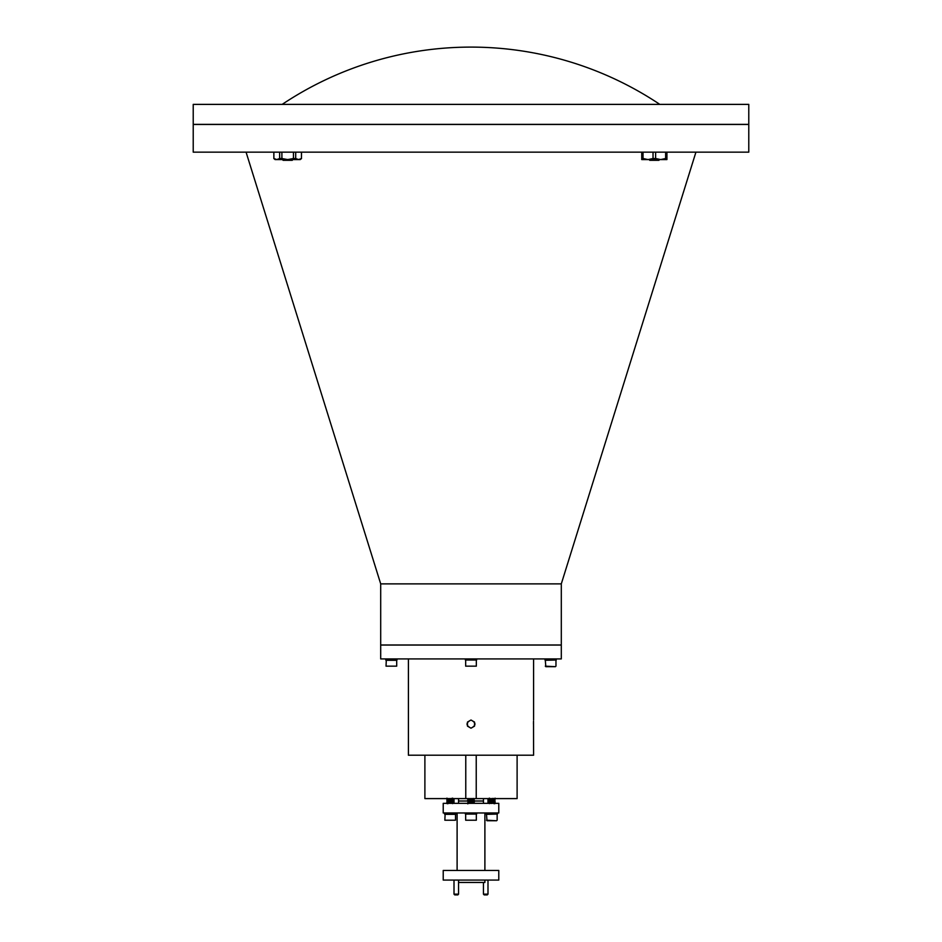 <?xml version="1.0" encoding="UTF-8"?>
<svg xmlns="http://www.w3.org/2000/svg" width="942" height="942" viewBox="0 0 942 942"><rect width="100%" height="100%" fill="white"/><g stroke="black" fill="none" stroke-linecap="round" stroke-linejoin="round"><path stroke-width="1.41" d="M474.532 722.067L471 720.029L467.467 722.067L467.467 726.141L471 728.178L474.532 726.141L474.532 722.067M658.964 159.575L658.964 160.305L649.697 160.305L649.697 159.575M665.629 152.157L665.629 158.515L660.625 159.575L655.62 158.515L655.62 152.157M653.03 152.157L653.03 158.515L648.037 159.575L643.033 158.515L643.033 152.157M641.737 152.157L641.737 159.575L666.924 159.575L666.924 152.157M641.737 158.515L643.033 158.515M653.03 158.515L655.62 158.515M665.629 158.515L666.924 158.515M292.303 159.575L292.303 160.305L283.036 160.305L283.036 159.575M279.656 152.157L279.656 158.515L276.771 159.575L273.875 158.515L273.875 152.157M301.464 152.157L301.464 158.515L298.579 159.575L295.694 158.515L295.694 152.157M293.445 152.157L293.445 158.515L287.675 159.575L281.894 158.515L281.894 152.157M293.445 158.515L295.694 158.515M301.464 158.515L301.522 152.157M273.816 152.157L273.875 158.515M279.656 158.515L281.894 158.515M301.522 158.515L300.262 159.575L275.076 159.575L273.816 158.515M465.383 658.917L465.383 660.024L476.617 660.024L476.617 658.917M465.937 660.024L476.063 660.024M476.334 666.159L465.666 666.159L476.334 666.159L476.334 660.295M385.749 658.917L385.749 660.024L396.994 660.024L396.994 658.917M386.032 660.295L396.7 660.295L396.7 666.159L386.032 666.159L386.302 660.024M386.032 666.159L396.7 666.159M545.006 658.917L545.006 660.024L556.251 660.024L556.251 658.917M545.3 666.159L555.427 666.689L545.83 666.689L545.3 660.295L555.698 660.024M408.404 658.917L408.404 755.213L533.596 755.213L533.525 721.16M471 728.178C465.748 725.458 465.748 722.749 471 720.029C476.252 722.738 476.252 725.458 471 728.178M458.554 803.338L458.554 798.604M454.009 803.338L454.009 798.604M483.446 800.971L473.755 800.971M467.856 800.971L458.554 800.971M486.19 813.417L484.894 813.417M458.259 812.97L454.303 812.97M424.889 755.213L424.889 798.604L476.228 798.604L476.228 755.213M465.772 755.213L465.772 798.604M517.111 755.213L517.111 798.604L476.228 798.604M561.302 645.058L380.698 645.058L380.698 658.917L561.302 658.917L561.302 645.058M561.302 583.875L380.698 583.875L380.698 644.987L561.302 644.987L561.302 583.875L695.926 152.157M380.698 583.875L246.074 152.157M748.784 124.462L193.216 124.462L193.216 152.157L748.784 152.157L748.784 124.462M748.784 104.385L193.216 104.385L193.216 124.379L748.784 124.379L748.784 104.385M659.824 104.385A339.85 339.85 0 0 0 282.176 104.385M533.596 658.917L533.596 720.029M533.525 721.266L533.478 722.514M533.478 722.561L533.466 724.08M483.446 801.041L473.167 801.041M472.295 801.041L471.542 801.041M467.762 801.041L458.554 801.041M486.19 812.97L486.19 814.088L497.435 814.088L497.435 812.97M486.484 820.211L496.611 820.753L487.014 820.753L486.484 814.347L496.881 814.088M490.735 803.338L488.486 803.055L490.535 802.796C495.362 802.572 496.21 802.337 493.09 802.101M492.901 800.476L493.09 800.488C496.21 800.724 495.362 800.959 490.535 801.183C487.414 801.418 488.274 801.642 493.09 801.877C496.21 802.113 495.362 802.337 490.535 802.572L488.486 803.055M492.901 803.255L493.09 803.267C495.433 803.42 495.739 803.561 494.044 803.714M490.735 801.948L488.486 801.666L493.113 801.242C495.61 801.136 495.563 801.018 492.96 800.9C488.945 800.735 488.239 800.594 490.841 800.429L492.584 800.335C494.703 800.147 494.762 799.97 492.748 799.793M490.535 801.183L488.486 801.666M493.113 801.242L492.36 801.242C495.739 801.041 495.987 800.853 493.09 800.665L491.818 800.57M493.09 801.877L495.127 802.113L494.209 801.583L495.151 800.924L494.209 800.194L495.151 799.358L493.09 799.099C496.21 799.334 495.362 799.57 490.535 799.793L488.486 800.229L490.535 799.97C495.362 799.734 496.21 799.511 493.09 799.275L491.818 799.181M488.509 800.029L490.888 799.275C494.397 799.04 495.021 798.816 492.748 798.581M492.748 798.404C495.021 798.639 494.397 798.875 490.888 799.099L488.509 798.863L490.252 798.604M495.127 803.502L494.209 802.973L495.151 802.137M492.949 800.877C495.728 801.006 495.527 801.124 492.36 801.242C495.739 801.041 495.987 800.853 493.09 800.665M494.903 799.452L493.09 799.275M489.381 800.806L490.888 800.665C494.397 800.429 495.021 800.205 492.748 799.97M492.748 801.242C495.021 801.465 494.397 801.701 490.888 801.936L488.509 801.701M489.381 802.195L490.888 802.054C494.397 801.819 495.021 801.595 492.748 801.359M492.748 802.619C495.021 802.855 494.397 803.09 490.888 803.314L490.664 803.338M494.244 798.663L495.127 798.168M494.244 798.686L495.127 799.334M490.888 803.444C494.397 803.208 495.021 802.984 492.748 802.749M488.509 800.253L490.841 800.429M444.565 812.97L444.565 814.088L455.81 814.088L455.81 813.417M444.848 814.347L455.516 814.347L455.516 820.211L444.848 820.211L445.119 814.088M444.848 820.211L455.516 820.211M451.159 803.338L453.514 803.055L452.584 802.278L453.514 801.442L451.63 800.5M451.465 802.572C454.586 802.808 453.726 803.031 448.91 803.267C446.567 803.42 446.261 803.561 447.956 803.714M451.112 801.936C453.396 802.16 452.772 802.396 449.252 802.619L446.849 802.36L448.91 802.101C453.726 801.877 454.586 801.642 451.465 801.407M451.465 799.793C454.586 800.029 453.726 800.264 448.91 800.488C445.79 800.724 446.638 800.959 451.465 801.183C454.586 801.418 453.726 801.642 448.91 801.877L446.849 802.36M449.64 801.242C446.473 801.124 446.272 801.006 449.051 800.877C446.272 801.006 446.473 801.124 449.64 801.242C446.261 801.041 446.013 800.853 448.91 800.665C453.726 800.429 454.586 800.205 451.465 799.97M452.242 800.512L453.514 800.229L452.619 799.381M452.431 799.452L451.112 799.275C453.396 799.511 452.772 799.734 449.252 799.97L446.849 799.534L448.91 799.275C453.726 799.04 454.586 798.816 451.465 798.581M451.265 799.122L453.491 798.863L452.584 798.109M453.267 798.757L451.748 798.604M451.465 798.404C454.586 798.639 453.726 798.875 448.91 799.099L446.849 799.534M450.971 800.523L451.112 800.547C453.396 800.771 452.772 801.006 449.252 801.242L446.849 800.924L448.91 800.488M447.097 800.841L447.956 800.936M447.097 799.452L450.182 799.711M451.112 799.099C453.396 799.334 452.772 799.57 449.252 799.793C447.238 799.97 447.297 800.147 449.416 800.335M451.112 800.547L452.337 800.688M449.098 801.866L447.756 801.618L449.252 801.359C452.772 801.124 453.396 800.9 451.112 800.665L450.182 800.57M451.771 800.735L451.112 800.665M447.756 802.89L449.252 802.749C452.772 802.513 453.396 802.29 451.112 802.054M447.85 798.604L446.873 798.168M451.112 799.275L450.182 799.181M447.756 798.663L449.051 798.604M447.839 801.56L449.84 801.819M448.887 801.242C446.39 801.136 446.437 801.018 449.04 800.9C453.055 800.735 453.761 800.594 451.159 800.429M449.04 800.9C453.09 800.771 453.808 800.629 451.171 800.464M465.383 812.97L465.383 814.088L476.617 814.088L476.617 812.97M465.937 814.088L476.063 814.088M476.334 820.211L465.666 820.211L476.334 820.211L476.334 814.347M473.908 803.291L470.682 803.043M468.751 803.444L473.426 802.655L474.332 803.185L473.508 803.338M467.691 801.348L468.598 801.877L467.927 802.796L474.332 801.795L467.927 802.572M473.908 801.901L470.682 801.654M469.928 801.595L467.927 801.242L474.332 800.406L467.927 801.183M468.139 801.218L471.318 801.465M469.94 802.207L473.402 801.242L474.332 801.795M467.927 801.242L474.309 800.606M472.06 800.123L474.332 800.406M471.695 798.604L468.586 798.981L467.927 799.97L474.309 799.216L467.927 799.793M473.402 798.463L474.332 799.016M467.691 799.911L468.598 800.547L467.668 801.324M468.763 799.099L471 799.358M472.072 799.464L471 799.534M469.94 800.818L473.402 799.852L474.321 800.382M469.94 799.428L473.249 798.581M471.754 800.877L472.601 800.959M472.79 800.983L468.751 801.936L470.682 802.16M473.331 801.206L472.048 801.018M473.426 802.655L468.857 803.338M468.574 799.016L467.691 798.522M473.249 799.793L468.928 800.335M467.727 803.832L468.598 803.267L467.691 802.737M467.715 801.242L473.273 800.759M498.777 812.97L443.223 812.97L443.223 803.338L498.777 803.338L498.777 812.97M483.446 798.604L483.446 803.338M487.991 798.604L487.991 803.338M443.223 870.455L498.777 870.455L498.777 880.087L443.223 880.087L443.223 870.455M487.991 894.158L487.261 894.9L484.176 894.9L483.446 894.158L487.991 894.158L487.991 880.087M483.446 894.158L483.446 882.454M458.554 894.158L457.824 894.9L454.739 894.9L454.009 894.158L458.554 894.158L458.554 880.087M454.009 894.158L454.009 880.087M484.894 880.087L484.894 882.454L458.554 882.454M457.106 813.417L457.106 870.455M484.894 812.97L484.894 870.455M465.666 666.159L465.666 660.295M555.968 666.159L555.968 660.295M474.309 799.216L473.402 799.746M474.309 802.042L473.402 802.572M465.666 820.211L465.666 814.347M447.791 802.973L446.873 803.502M447.791 801.583L446.873 802.113M447.791 800.194L446.873 800.724M447.791 798.804L446.873 799.334M453.491 803.09L452.584 803.62M489.416 802.278L488.509 802.808M489.416 800.888L488.509 801.418M489.416 798.109L488.509 798.639M488.509 803.09L489.416 803.62M497.152 820.211L497.152 814.347"/></g></svg>
